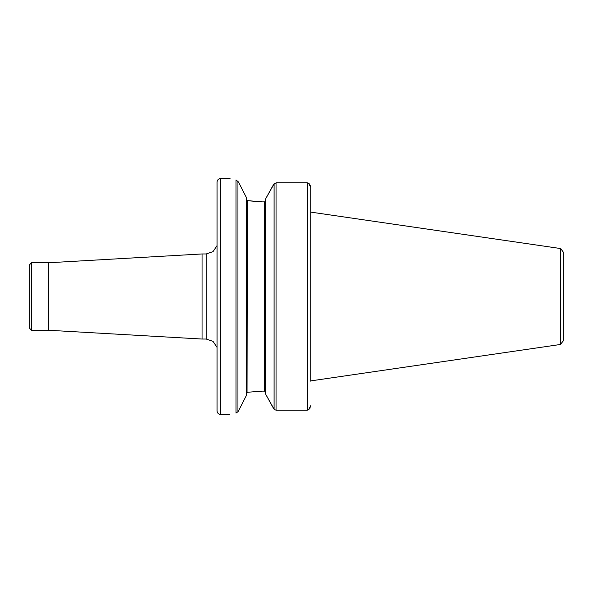 <?xml version="1.0" encoding="UTF-8"?>
<svg xmlns="http://www.w3.org/2000/svg" width="593" height="593" viewBox="0 0 593 593"><rect width="100%" height="100%" fill="white"/><g stroke="black" fill="none" stroke-linecap="round" stroke-linejoin="round"><path stroke-width="0.89" d="M310.739 212.109L310.739 380.891L560.407 344.481L560.407 248.519L310.739 212.109L310.739 187.344L310.739 381.203M310.739 211.797L310.739 208.803M309.086 183.608L310.539 186.009M310.636 186.402L310.739 187.344L308.486 183.104L307.27 182.837L307.27 410.163L308.486 409.896L310.739 405.656M310.636 406.605L310.51 407.087M310.124 407.999L308.493 409.896M307.27 182.837L276.049 182.837L273.514 184.593L265.39 199.307L274.218 183.615M274.44 409.607L276.049 410.163L307.27 410.163M275.1 409.985L274.655 409.77M273.514 408.407L265.39 393.693L274.099 409.244L274.099 183.756M265.39 199.307L265.39 393.693M265.39 391.914L264.641 391.128L265.39 391.914L264.641 391.128L262.21 391.128L247.4 392.277L262.21 391.128M265.39 201.086L264.715 201.872M247.044 200.575L262.21 201.872L247.4 200.723L246.651 199.826L247.4 200.723L247.044 392.425M264.641 391.128L264.641 201.872L262.21 201.872M246.651 393.174L247.4 392.277L246.651 393.174M237.941 181.213L237.941 411.779L235.992 413.054C227.794 415.018 227.794 415.018 235.992 413.054L235.992 179.99C227.771 177.967 227.771 177.967 235.992 179.99L238.453 181.962L246.651 198.069L246.651 394.931L238.571 410.801L246.651 394.931M220.463 178.471C218.365 178.834 217.223 180.079 217.045 182.207L217.045 410.793C217.223 412.921 218.365 414.166 220.463 414.529L220.463 178.471L220.841 178.441L220.841 414.559L229.787 414.559M230.047 178.515L220.841 178.441M560.778 344.355L560.778 248.645L563.35 252.203L563.35 340.797L560.407 344.481M237.941 411.779L238.571 410.801M217.045 245.598L213.035 251.625L206.179 253.96L206.179 339.04L213.035 341.375L217.045 347.402M206.179 253.96L202.05 253.96L202.05 339.04L206.179 339.04M48.604 330.242L48.604 262.758L48.174 262.766L48.174 330.234L202.05 339.04M48.174 262.766L31.525 262.766L31.525 330.234L48.174 330.234M31.525 330.234L29.65 328.359L29.65 264.641L31.525 262.766M276.049 182.837L276.049 410.163M307.648 182.896L307.648 410.104M560.778 248.645L560.407 248.519M220.463 414.529L220.841 414.559M48.604 262.758L202.05 253.96"/></g></svg>
